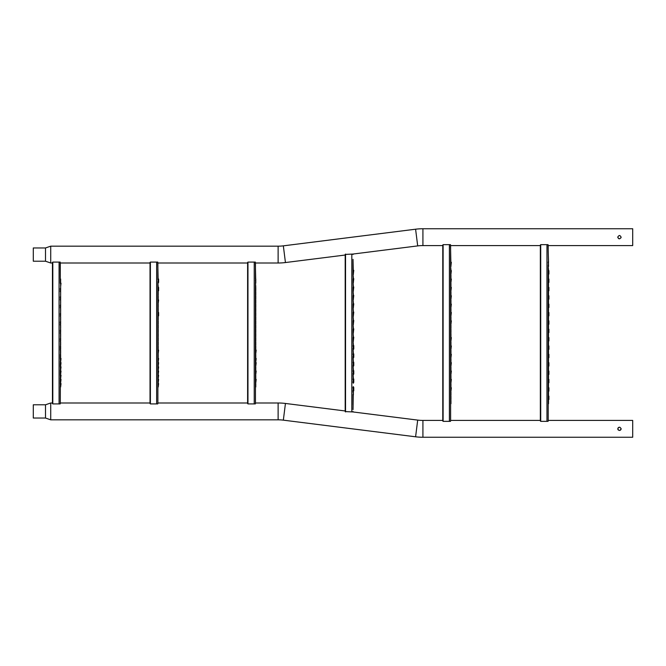 <?xml version="1.0" encoding="UTF-8"?>
<svg xmlns="http://www.w3.org/2000/svg" width="666" height="666" viewBox="0 0 666 666"><rect width="100%" height="100%" fill="white"/><g stroke="black" fill="none" stroke-linecap="round" stroke-linejoin="round"><path stroke-width="1" d="M548.193 246.978L548.193 245.579L632.7 245.579L632.7 228.746L422.918 228.746A58.65 58.65 0 0 0 415.592 229.204L283.341 245.846A41.816 41.816 0 0 1 278.122 246.17L278.122 263.003A58.65 58.65 0 0 0 285.439 262.546L345.188 255.028L345.188 410.972L285.439 403.454L283.341 420.154L415.592 436.796A58.65 58.65 0 0 0 422.918 437.254L632.7 437.254L632.7 420.421L548.193 420.421L548.193 419.022M352.847 254.062L417.699 245.904A41.816 41.816 0 0 1 422.918 245.579L442.773 245.579L442.773 420.421L422.918 420.421L422.918 437.254M617.832 236.838L617.798 237.163C618.905 239.302 620.013 239.302 621.112 237.163C620.013 235.031 618.905 235.031 617.798 237.163L617.948 237.837M619.771 235.539L619.355 235.514M45.496 261.214L33.3 261.214L33.3 247.968L45.496 247.968L45.496 261.214L50.724 263.003L50.724 246.17L278.122 246.17M278.122 263.003L255.453 263.003L255.453 267.774M157.875 399.159L157.875 402.997L247.61 402.997L247.61 263.003L157.875 263.003L157.875 264.402M60.298 399.159L60.298 402.997L150.033 402.997L150.033 263.003L60.298 263.003L60.298 267.774M45.496 404.786L45.496 418.032L33.3 418.032L33.3 404.786L45.496 404.786L50.724 402.997L52.456 402.997L52.456 263.003L50.724 263.003M620.987 237.795L621.112 237.163M619.288 238.811L618.822 238.694M450.607 250.225L450.607 245.579L540.351 245.579L540.351 420.421L450.607 420.421L450.607 419.022M618.523 238.528L619.155 238.794M255.453 399.159L255.453 402.997L278.122 402.997A58.65 58.65 0 0 1 285.439 403.454M278.122 402.997L278.122 419.83A41.816 41.816 0 0 1 283.341 420.154M352.847 411.938L417.699 420.096A41.816 41.816 0 0 0 422.918 420.421M618.289 430.011L617.948 429.512M620.379 430.211L620.978 429.478M620.987 429.462L621.112 428.837C620.013 426.698 618.905 426.698 617.798 428.837C618.905 430.969 620.013 430.969 621.112 428.837L621.078 428.513M617.832 429.162L617.798 428.837C618.905 426.698 620.013 426.698 621.112 428.837M50.724 402.997L50.724 419.83L278.122 419.83M619.771 427.214L618.539 427.455M618.081 427.913L617.798 428.837M548.526 262.287L548.193 251.548M548.526 265.701L548.193 266.05L548.193 264.693M548.193 263.303L548.193 261.946M548.526 270.654L548.909 274.059L548.909 270.671L548.193 270.304L548.193 270.779M548.526 274.067L548.193 274.417L548.193 273.06M548.193 271.661L548.193 270.304M548.526 279.021L548.909 282.417L548.909 279.029L548.193 278.671L548.193 279.137M548.526 282.434L548.193 282.784L548.193 281.427M548.193 280.028L548.193 278.671M548.526 287.379L548.909 290.784L548.909 287.396L548.193 287.038L548.193 288.395M548.526 290.792L548.193 291.142L548.193 289.785M548.526 295.746L548.909 299.151L548.909 295.762L548.193 295.396L548.193 295.87M548.526 299.159L548.193 299.509L548.193 298.152M548.193 296.753L548.193 295.396M548.526 304.112L548.909 307.509L548.909 304.121L548.193 303.763L548.193 304.229M548.526 307.525L548.193 307.875L548.193 306.518M548.193 305.12L548.193 303.763M548.526 312.471L548.909 315.875L548.909 312.487L548.193 312.129L548.193 312.595M548.526 315.892L548.193 316.233L548.193 314.876M548.193 313.486L548.193 312.129M548.526 320.837L548.909 324.242L548.909 320.854L548.193 320.488L548.193 321.845M548.526 324.25L548.193 324.6L548.193 323.243M548.526 329.204L548.909 332.6L548.909 329.212L548.193 328.854L548.193 330.211M548.526 332.617L548.193 332.967L548.193 331.61M548.526 337.562L548.909 340.967L548.909 337.579L548.193 337.221L548.193 337.687M548.526 340.984L548.193 341.325L548.193 339.968M548.193 338.578L548.193 337.221M548.526 345.929L548.909 349.334L548.909 345.945L548.193 345.579L548.193 346.054M548.526 349.342L548.193 349.692L548.193 348.335M548.193 346.936L548.193 345.579M548.526 354.295L548.909 357.692L548.909 354.304L548.193 353.946L548.193 354.412M548.526 357.709L548.193 358.058L548.193 356.701M548.193 355.303L548.193 353.946M548.526 362.654L548.909 366.059L548.909 362.67L548.193 362.312L548.193 362.779M548.526 366.075L548.193 366.417L548.193 365.06M548.193 363.669L548.193 362.312M548.526 371.02L548.909 374.425L548.909 371.037L548.193 370.671L548.193 371.145M548.526 374.434L548.193 374.783L548.193 373.426M548.193 372.028L548.193 370.671M548.526 379.387L548.909 382.784L548.909 379.395L548.193 379.037L548.193 379.503M548.526 382.8L548.193 383.15L548.193 381.793M548.193 380.394L548.193 379.037M548.526 387.754L548.909 391.15L548.909 387.762L548.193 387.404L548.193 387.87M548.526 391.167L548.193 391.508L548.193 390.151M548.193 388.761L548.193 387.404M548.526 266.475L548.068 244.655L540.7 244.655L540.7 421.345L548.068 421.345L548.193 420.904L548.193 265.584M548.526 269.888L548.193 266.591M548.526 278.246L548.526 274.833M548.526 286.613L548.526 283.2M548.526 294.98L548.526 291.566M548.526 303.346L548.526 299.925M548.526 311.705L548.526 308.291M548.526 320.071L548.526 316.658M548.526 328.438L548.526 325.016M548.526 336.796L548.526 333.383M548.526 345.163L548.526 341.75M548.526 353.529L548.526 350.108M548.526 361.888L548.526 358.475M548.526 370.254L548.526 366.841M548.526 378.621L548.526 375.208M548.526 386.979L548.526 383.566M548.526 395.346L548.526 391.933M548.526 403.713L548.526 400.299M548.526 396.112L548.909 399.517L548.909 396.128L548.193 395.762L548.193 396.237M548.526 399.525L548.193 399.875L548.193 398.518M548.193 397.119L548.193 395.762M548.193 247.302L548.193 249.9M548.193 273.951L548.193 274.958M548.193 282.309L548.193 283.325M548.193 290.676L548.193 291.683M548.193 299.042L548.193 300.05M548.193 307.401L548.193 308.416M548.193 315.767L548.193 316.775M548.193 324.134L548.193 325.141M548.193 332.492L548.193 333.508M548.193 340.859L548.193 341.866M548.193 349.225L548.193 350.233M548.193 357.584L548.193 358.599M548.193 365.95L548.193 366.958M548.193 374.317L548.193 375.324M548.193 382.675L548.193 383.691M548.193 399.409L548.193 400.932M548.193 403.072L548.193 414.302M548.193 417.232L548.193 418.698M540.351 420.995L540.351 245.005M450.949 265.701L451.332 262.304L450.607 266.05L450.607 251.215M450.949 274.067L451.332 270.671L450.607 274.417L450.607 270.779M450.949 282.434L451.332 279.029L450.607 282.784L450.607 279.137M450.949 290.792L451.332 287.396L450.607 291.142L450.607 287.504M450.949 299.159L451.332 295.762L450.607 299.509L450.607 295.87M450.949 307.525L451.332 304.121L450.607 307.875L450.607 304.229M450.949 315.892L451.332 312.487L450.607 316.233L450.607 312.595M450.949 324.25L451.332 320.854L450.607 324.6L450.607 320.962M450.607 331.61L450.607 330.211M450.949 340.984L451.332 337.579L450.607 341.325L450.607 337.687M450.949 349.342L451.332 345.945L450.607 349.692L450.607 346.054M450.949 357.709L451.332 354.304L450.607 358.058L450.607 354.412M450.949 366.075L451.332 362.67L450.607 366.417L450.607 362.779M450.949 374.434L451.332 371.037L450.607 374.783L450.607 371.145M450.949 382.8L451.332 379.395L450.607 383.15L450.607 379.503M450.949 391.167L451.332 387.762L450.607 391.508L450.607 387.87M450.607 398.518L450.607 397.119M450.949 332.617L450.949 329.204M450.949 266.475L450.491 244.655L443.115 244.655L443.115 421.345L450.491 421.345L450.607 420.904L450.607 265.584M450.949 269.888L450.607 266.591M450.949 278.246L450.949 274.833M450.949 286.613L450.949 283.2M450.949 294.98L450.949 291.566M450.949 303.346L450.949 299.925M450.949 311.705L450.949 308.291M450.949 320.071L450.949 316.658M450.949 328.438L450.949 325.016M450.949 336.796L450.949 333.383M450.949 345.163L450.949 341.75M450.949 353.529L450.949 350.108M450.949 361.888L450.949 358.475M450.949 370.254L450.949 366.841M450.949 378.621L450.949 375.208M450.949 386.979L450.949 383.566M450.949 395.346L450.949 391.933M450.949 403.713L450.949 400.299M450.949 399.525L450.949 396.112M450.607 273.951L450.607 274.958M450.607 282.309L450.607 283.325M450.607 290.676L450.607 291.683M450.607 299.042L450.607 300.05M450.607 307.401L450.607 308.416M450.607 315.767L450.607 316.775M450.607 324.134L450.607 325.141M450.607 332.492L450.607 333.508M450.607 340.859L450.607 341.866M450.607 349.225L450.607 350.233M450.607 357.584L450.607 358.599M450.607 365.95L450.607 366.958M450.607 374.317L450.607 375.324M450.607 382.675L450.607 383.691M450.607 399.409L450.607 400.932M450.607 403.072L450.607 414.91M450.607 416.583L450.607 418.698M450.607 388.761L450.607 390.151M450.607 249.941L450.607 251.507M450.607 414.377L450.607 417.166M450.607 380.394L450.607 381.793M450.607 372.028L450.607 373.426M450.607 363.669L450.607 365.06M450.607 355.303L450.607 356.701M450.607 346.936L450.607 348.335M450.607 338.578L450.607 339.968M450.607 321.845L450.607 323.243M450.607 313.486L450.607 314.876M450.607 305.12L450.607 306.518M450.607 296.753L450.607 298.152M450.607 288.395L450.607 289.785M450.607 280.028L450.607 281.427M450.607 271.661L450.607 273.06M450.607 263.303L450.607 264.693M442.773 420.995L442.773 245.005M353.371 273.718L353.754 270.321L353.03 274.067L353.03 260.622M353.371 282.084L353.754 278.688L353.03 282.434L353.03 278.788M353.371 290.451L353.754 287.046L353.03 290.792L353.03 287.154M353.371 298.809L353.754 295.413L353.03 299.159L353.03 295.521M353.371 307.176L353.754 303.779L353.03 307.525L353.03 303.879M353.371 315.542L353.754 312.138L353.03 315.884L353.03 312.246M353.371 323.901L353.754 320.504L353.03 324.25L353.03 320.612M353.371 332.267L353.754 328.871L353.03 332.617L353.03 328.971M353.371 340.634L353.754 337.229L353.03 340.984L353.03 337.337M353.371 345.579L353.754 348.984L353.754 345.596L353.03 345.229L353.03 345.704M353.371 348.992L353.03 349.342L353.03 347.985M353.03 346.595L353.03 345.229M353.371 353.946L353.754 357.342L353.754 353.962L353.03 353.596L353.03 354.062M353.371 357.359L353.03 357.709L353.03 356.352M353.03 354.953L353.03 353.596M353.371 362.312L353.754 365.709L353.754 362.321L353.03 361.963L353.03 362.429M353.371 365.726L353.03 366.075L353.03 364.71M353.03 363.32L353.03 361.963M353.371 370.671L353.754 374.076L353.754 370.687L353.03 370.321L353.03 370.796M353.371 374.084L353.03 374.434L353.03 373.077M353.03 371.686L353.03 370.321M353.371 379.037L353.754 382.434L353.754 379.054L353.03 378.688L353.03 379.154M353.371 382.45L353.03 382.8L353.03 381.443M353.03 380.045L353.03 378.688M353.371 274.492L353.03 259.632M353.371 277.905L353.03 274.067M353.371 282.85L353.03 274.608M353.371 286.263L353.03 281.959M353.371 291.217L353.03 282.975M353.371 294.63L353.03 290.326M353.371 299.583L353.03 291.333M353.371 302.997L353.03 298.693M353.371 307.942L353.03 299.7M353.371 311.355L353.03 307.051M353.371 316.308L353.03 308.067M353.371 319.722L353.03 315.418M353.371 324.675L353.03 316.425M353.371 328.088L353.03 323.784M353.371 333.033L353.03 324.792M353.371 336.447L353.03 332.143M353.371 341.4L353.03 333.158M353.371 344.813L353.03 340.509M353.371 349.767L353.03 341.516M353.371 353.18L353.03 348.876M353.371 358.125L353.03 349.883M353.371 361.538L353.03 357.242M353.371 366.491L353.03 358.25M353.371 369.905L353.03 365.601M353.371 374.858L353.03 366.608M353.371 378.271L353.03 373.967M353.371 383.216L353.03 374.975M353.371 386.63L353.03 409.615M353.371 394.996L353.371 391.583M353.371 387.404L353.754 390.8L353.754 387.412L353.03 387.054L353.03 387.52M353.371 390.817L353.03 391.167L353.03 389.801M353.03 388.411L353.03 387.054M353.03 391.167L353.03 392.224M353.03 394.355L353.03 404.895M353.03 407.825L353.03 409.29M345.537 254.062L345.537 411.938L345.188 254.412L352.913 254.062L353.03 254.504M345.188 411.588L352.913 411.938L353.03 411.496M353.03 259.349L353.03 260.914M353.03 338.228L353.03 339.618M353.03 329.861L353.03 331.26M353.03 321.503L353.03 322.893M353.03 313.137L353.03 314.527M353.03 304.77L353.03 306.169M353.03 296.412L353.03 297.802M353.03 288.045L353.03 289.435M353.03 279.678L353.03 281.077M353.03 271.32L353.03 272.71M255.453 281.427L255.453 280.028M255.453 289.785L255.453 288.395M255.453 298.152L255.453 296.753M255.453 306.518L255.453 305.12M255.453 314.876L255.453 313.486M255.453 323.243L255.453 321.845M255.453 331.61L255.453 330.211M255.453 339.968L255.453 338.578M255.453 348.335L255.453 346.936M255.453 356.701L255.453 355.303M255.786 366.075L256.177 362.67L255.453 366.417L255.453 362.779M255.786 374.434L256.177 371.037L255.453 374.783L255.453 371.661M255.786 382.8L256.177 379.395L255.453 383.15L255.453 380.02M255.786 282.434L255.786 279.021M255.786 290.792L255.786 287.379M255.786 299.159L255.786 295.746M255.786 307.525L255.786 304.112M255.786 315.892L255.786 312.471M255.786 324.25L255.786 320.837M255.786 332.617L255.786 329.204M255.786 340.984L255.786 337.562M255.786 349.342L255.786 345.929M255.786 357.709L255.786 354.295M255.786 283.2L255.336 262.079L247.96 262.079L247.96 403.921L255.336 403.921L255.453 403.479L255.453 282.309M255.786 286.613L255.453 283.325M255.786 294.98L255.786 291.566M255.786 303.346L255.786 299.925M255.786 311.705L255.786 308.291M255.786 320.071L255.786 316.658M255.786 328.438L255.786 325.016M255.786 336.796L255.786 333.383M255.786 345.163L255.786 341.75M255.786 350.108L255.786 353.529L256.177 350.125L255.453 349.767M255.786 353.529L255.453 348.709M255.786 358.475L255.786 361.888L256.177 358.491L255.453 358.125M255.786 361.888L255.453 358.058M255.786 370.254L255.786 366.841M255.786 378.621L255.786 375.208M255.786 386.979L255.786 383.566M255.453 268.764L255.453 279.137M255.453 290.676L255.453 291.683M255.453 299.042L255.453 300.05M255.453 307.401L255.453 307.942M255.453 315.767L255.453 316.775M255.453 324.134L255.453 325.141M255.453 332.492L255.453 333.508M255.453 340.859L255.453 341.866M255.453 365.95L255.453 366.958M255.453 382.159L255.453 384.207M255.453 386.347L255.453 397.485M255.453 372.028L255.453 373.426M255.453 380.394L255.453 381.793M255.453 353.405L255.453 353.871M255.453 361.771L255.453 362.237M255.453 267.482L255.453 269.047M255.453 396.953L255.453 399.733M255.453 363.669L255.453 365.06M247.61 403.571L247.61 262.429M255.453 373.801L255.453 374.317M255.453 346.054L255.453 346.57M157.875 298.152L157.875 296.753M157.875 306.518L157.875 305.12M157.875 323.243L157.875 321.845M157.875 331.61L157.875 330.211M157.875 339.968L157.875 338.578M157.875 348.335L157.875 346.936M157.875 356.701L157.875 355.303M158.208 366.075L158.6 362.67L157.875 366.417L157.875 362.779M158.208 374.434L158.6 371.037L157.875 374.783L157.875 371.661M158.208 382.8L158.6 379.395L157.875 383.15L157.875 380.02M158.208 279.021L158.6 282.417L158.6 279.029L157.875 278.671L157.875 280.028M158.208 282.434L157.875 282.784L157.875 281.427M158.208 287.379L158.6 290.784L158.6 287.396L157.875 287.038L157.875 288.395M158.208 290.792L157.875 291.142L157.875 289.785M158.208 299.159L158.208 295.746M158.208 307.525L158.208 304.112M158.208 312.471L158.6 315.875L158.6 312.487L157.875 312.129L157.875 313.486M158.208 315.892L157.875 316.233L157.875 314.876M158.208 324.25L158.208 320.837M158.208 332.617L158.208 329.204M158.208 340.984L158.208 337.562M158.208 349.342L158.208 345.929M158.208 357.709L158.208 354.295M158.208 283.2L157.759 262.079L150.383 262.079L150.383 403.921L157.759 403.921L157.875 403.479L157.875 282.309M158.208 286.613L157.875 283.325M158.208 294.98L158.208 291.566M158.208 299.925L158.208 303.346L158.6 299.941L157.875 299.583M158.208 303.346L157.875 299.042M158.208 311.705L158.208 308.291M158.208 320.071L158.208 316.658M158.208 328.438L158.208 325.016M158.208 336.796L158.208 333.383M158.208 345.163L158.208 341.75M158.208 350.108L158.208 353.529L158.6 350.125L157.875 349.767M158.208 353.529L157.875 348.709M158.208 358.475L158.208 361.888L158.6 358.491L157.875 358.125L157.875 357.068M158.208 361.888L157.875 358.599M158.208 366.841L158.208 370.254L158.6 366.849L157.875 366.491M158.208 370.254L157.875 366.417M158.208 375.208L158.208 378.621L158.6 375.216L157.875 374.858M158.208 378.621L157.875 375.324M158.208 383.566L158.208 386.979L158.6 383.583L157.875 383.216M158.208 386.979L157.875 383.691M157.875 264.727L157.875 267.441M157.875 269.089L157.875 279.137M157.875 290.676L157.875 291.683M157.875 307.401L157.875 308.416M157.875 315.767L157.875 316.775M157.875 324.134L157.875 325.141M157.875 332.492L157.875 333.508M157.875 340.859L157.875 341.4M157.875 382.159L157.875 384.207M157.875 386.347L157.875 397.485M157.875 372.028L157.875 373.426M157.875 380.394L157.875 381.793M157.875 303.221L157.875 303.688M157.875 353.405L157.875 353.871M157.875 361.771L157.875 362.237M157.875 370.13L157.875 370.604M157.875 373.801L157.875 374.783M157.875 396.953L157.875 399.733M157.875 363.669L157.875 365.06M150.033 403.571L150.033 262.429M157.875 354.412L157.875 354.928M157.875 346.054L157.875 346.57M60.298 281.427L60.298 280.028M60.298 289.785L60.298 288.395M60.298 298.152L60.298 296.753M60.298 306.518L60.298 305.12M60.298 314.876L60.298 313.486M60.298 323.243L60.298 321.845M60.298 331.61L60.298 330.211M60.298 339.968L60.298 338.578M60.298 348.335L60.298 346.936M60.298 356.701L60.298 355.303M60.631 366.075L61.014 362.67L60.298 366.417L60.298 363.295M60.631 374.434L61.014 371.037L60.298 374.783L60.298 371.145M60.631 382.8L61.014 379.395L60.298 383.15L60.298 380.02M60.631 282.434L60.631 279.021M60.631 290.792L60.631 287.379M60.631 299.159L60.631 295.746M60.631 307.525L60.631 304.112M60.631 315.892L60.631 312.471M60.631 324.25L60.631 320.837M60.631 332.617L60.631 329.204M60.631 340.984L60.631 337.562M60.631 349.342L60.631 345.929M60.631 357.709L60.631 354.295M60.631 286.613L61.014 283.216L60.298 282.85L60.298 283.325L60.181 262.079L52.805 262.079L52.805 403.921L60.181 403.921L60.298 403.479L60.631 283.2M60.631 294.98L60.631 291.566M60.631 303.346L60.631 299.925M60.631 311.705L60.631 308.291M60.631 320.071L60.631 316.658M60.631 328.438L60.631 325.016M60.631 336.796L60.631 333.383M60.631 345.163L60.631 341.75M60.631 353.529L60.631 350.108M60.631 358.475L60.631 361.888L61.014 358.491L60.298 358.125L60.298 357.068M60.631 361.888L60.298 358.599M60.631 366.841L60.631 370.254L61.014 366.849L60.298 366.491M60.631 370.254L60.298 366.417M60.631 375.208L60.631 378.621L61.014 375.216L60.298 374.858M60.631 378.621L60.298 375.324M60.631 383.566L60.631 386.979L61.014 383.583L60.298 383.216M60.631 386.979L60.298 383.691M60.298 268.764L60.298 279.137M60.298 282.309L60.298 282.85M60.298 290.676L60.298 291.683M60.298 299.042L60.298 300.05M60.298 307.401L60.298 307.942M60.298 315.767L60.298 316.308M60.298 324.134L60.298 325.141M60.298 332.492L60.298 333.508M60.298 340.859L60.298 341.4M60.298 348.709L60.298 350.233M60.298 382.159L60.298 384.207M60.298 386.347L60.298 397.485M60.298 372.028L60.298 373.426M60.298 380.394L60.298 381.793M60.298 361.771L60.298 362.237M60.298 370.13L60.298 370.604M60.298 378.496L60.298 378.962M60.298 374.317L60.298 374.783M60.298 349.225L60.298 349.692M60.298 267.482L60.298 269.047M60.298 396.953L60.298 399.733M60.298 363.669L60.298 365.06M52.456 403.571L52.456 262.429M60.298 365.434L60.298 365.95M60.298 354.412L60.298 354.928M60.298 346.054L60.298 346.57M283.341 245.846L285.439 262.546M415.592 229.204L417.699 245.904M422.918 228.746L422.918 245.579M417.699 420.096L415.592 436.796M546.969 421.345L546.969 244.655M449.392 421.345L449.392 244.655M351.815 411.938L351.815 254.062M254.237 403.921L254.237 262.079M156.652 403.921L156.652 262.079M59.074 403.921L59.074 262.079M45.496 247.968L50.724 246.17M45.496 418.032L50.724 419.83"/></g></svg>
